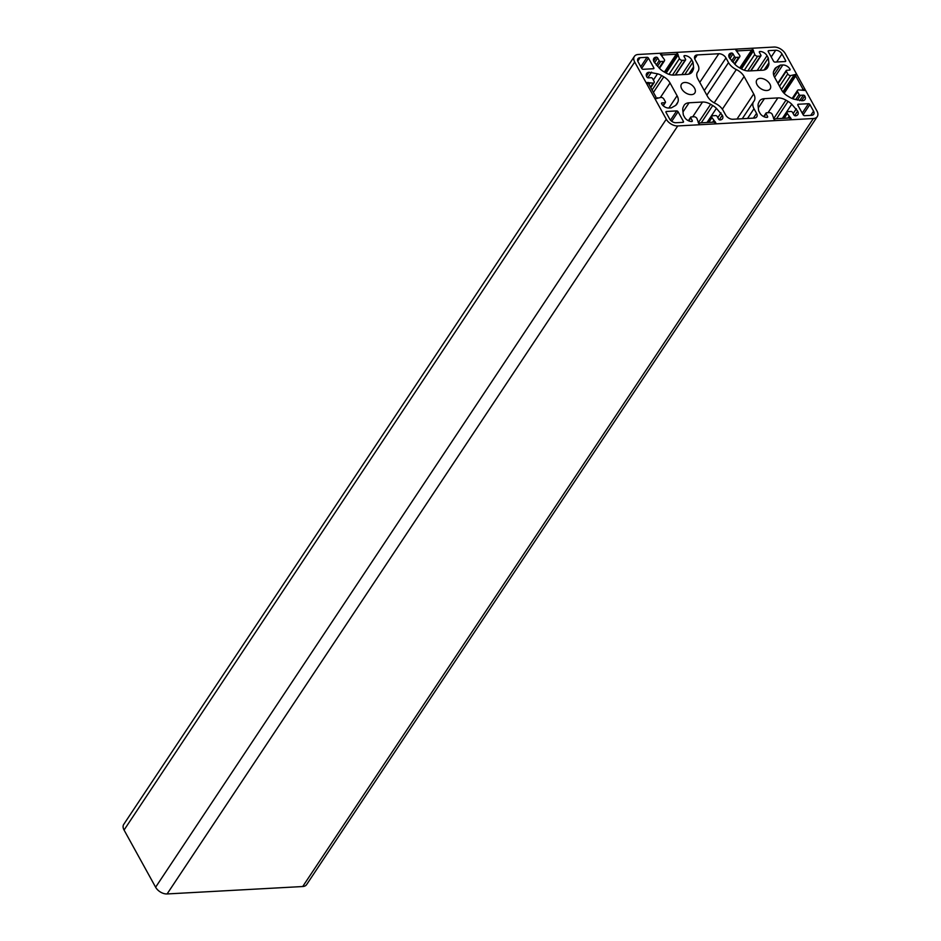 <?xml version="1.0" encoding="UTF-8"?>
<svg xmlns="http://www.w3.org/2000/svg" width="941" height="941" viewBox="0 0 941 941"><rect width="100%" height="100%" fill="white"/><g stroke="black" fill="none" stroke-linecap="round" stroke-linejoin="round"><path stroke-width="1.41" d="M681.755 88.913A8.022 4.999 -146.4 0 1 681.484 84.114A8.022 4.999 -146.4 0 1 687.836 82.902A8.022 4.999 -146.4 0 1 694.564 88.207A8.022 4.999 -146.4 0 1 694.834 92.994A8.022 4.999 -146.4 0 1 688.483 94.206A8.022 4.999 -146.4 0 1 681.755 88.913M757.093 84.784A8.022 4.999 -146.4 0 1 756.811 79.997A8.022 4.999 -146.4 0 1 763.175 78.785A8.022 4.999 -146.4 0 1 769.891 84.09A8.022 4.999 -146.4 0 1 770.173 88.877A8.022 4.999 -146.4 0 1 763.821 90.089A8.022 4.999 -146.4 0 1 757.093 84.784M677.755 125.941A9.434 5.881 -146.4 0 1 666.275 119.213L634.705 62.024A9.434 5.881 -146.4 0 1 634.387 56.389A9.434 5.881 -146.4 0 1 638.292 54.472L773.902 47.05A9.434 5.881 -146.4 0 1 785.382 53.79L816.941 110.967A9.434 5.881 -146.4 0 1 817.27 116.602A9.434 5.881 -146.4 0 1 813.353 118.531L677.755 125.941L167.098 893.95A9.434 5.881 -146.4 0 1 155.618 887.21L124.059 830.033A9.434 5.881 -146.4 0 1 123.73 824.398L634.387 56.389M817.27 116.602L306.613 884.611A9.434 5.881 -146.4 0 1 302.708 886.528L167.098 893.95M728.534 62.588A11.798 7.352 33.6 0 0 736.309 69.563A11.798 7.352 -146.4 0 1 744.096 76.527L753.706 93.947A11.798 7.352 -146.4 0 1 754.106 100.981A11.798 7.352 -146.4 0 1 753.859 101.334A11.798 7.352 33.6 0 0 753.6 101.675A11.798 7.352 33.6 0 0 754 108.721L756.564 113.355A5.893 3.67 -146.4 0 1 756.764 116.872A5.893 3.67 -146.4 0 1 754.317 118.072L732.851 119.248A5.893 3.67 -146.4 0 1 725.676 115.037L723.111 110.415A11.798 7.352 33.6 0 0 715.336 103.439A11.798 7.352 -146.4 0 1 707.561 96.464L697.951 79.056A11.798 7.352 -146.4 0 1 697.552 72.01A11.798 7.352 -146.4 0 1 697.799 71.669A11.798 7.352 33.6 0 0 698.057 71.316A11.798 7.352 33.6 0 0 697.646 64.27L695.093 59.648A5.893 3.67 -146.4 0 1 694.893 56.119A5.893 3.67 -146.4 0 1 697.34 54.919L718.806 53.743A5.893 3.67 -146.4 0 1 725.982 57.954L728.534 62.588L706.856 95.194M808.472 103.698A1.176 0.729 -146.4 0 1 809.907 104.545L813.553 111.156A5.187 3.235 -146.4 0 1 813.73 114.249A5.187 3.235 -146.4 0 1 811.577 115.308L804.614 115.696A1.176 0.729 -146.4 0 1 803.179 114.849L797.85 105.204A1.176 0.729 -146.4 0 1 798.297 104.251L808.472 103.698L802.214 113.108M683.401 121.401A1.176 0.729 -146.4 0 1 682.943 122.354L675.979 122.73A5.187 3.235 -146.4 0 1 669.663 119.025L666.016 112.414A1.176 0.729 -146.4 0 1 666.463 111.473L676.638 110.909A1.176 0.729 -146.4 0 1 678.073 111.756L683.401 121.401L682.766 122.354M795.78 74.386L795.698 75.986L802.861 88.972L804.661 90.465L798.509 89.889A2.364 1.47 33.6 0 0 797.533 90.371A2.364 1.47 33.6 0 0 797.615 91.771L799.097 94.453A1.176 0.729 33.6 0 0 800.532 95.3L803.355 95.147A1.176 0.729 -146.4 0 1 804.79 95.982A5.893 3.67 -146.4 0 1 804.99 99.511A5.893 3.67 -146.4 0 1 802.555 100.711L794.133 99.205A11.798 7.352 -146.4 0 1 789.97 97.417L787.852 96.182A11.798 7.352 -146.4 0 1 781.606 90.018L774.572 77.256A11.798 7.352 -146.4 0 1 773.843 70.798L774.502 69.399A11.798 7.352 -146.4 0 1 774.819 68.822A11.798 7.352 -146.4 0 1 776.513 67.282L780.371 65.105L782.818 64.976A5.893 3.67 -146.4 0 1 789.993 69.175A1.176 0.729 -146.4 0 1 789.546 70.128L786.723 70.281A1.176 0.729 33.6 0 0 786.276 71.222L787.758 73.904A2.364 1.47 33.6 0 0 790.628 75.586L795.78 74.386L783.582 92.736M784.159 93.335L795.698 75.986M773.678 75.174L780.371 65.105M802.261 89.877L802.861 88.972M715.866 122.942L713.748 122.142L700.057 122.883L698.916 123.871L696.905 118.46A2.364 1.47 33.6 0 0 694.035 116.766L691.212 116.931A1.176 0.729 33.6 0 0 690.765 117.872L692.235 120.554A1.176 0.729 -146.4 0 1 691.788 121.495A5.893 3.67 -146.4 0 1 684.613 117.284L683.331 114.967L682.778 110.191A11.798 7.352 -146.4 0 1 683.213 107.145L683.872 105.757A11.798 7.352 -146.4 0 1 684.189 105.18A11.798 7.352 -146.4 0 1 689.083 102.781L702.527 102.04A11.798 7.352 -146.4 0 1 710.631 104.298L712.737 105.533A11.798 7.352 -146.4 0 1 716.407 108.344L722.288 115.225A5.893 3.67 -146.4 0 1 722.488 118.754A5.893 3.67 -146.4 0 1 720.041 119.954A1.176 0.729 -146.4 0 1 718.606 119.107L717.124 116.425A1.176 0.729 33.6 0 0 715.689 115.59L712.866 115.743A2.364 1.47 33.6 0 0 711.89 116.225A2.364 1.47 33.6 0 0 711.972 117.637L715.866 122.942M717.818 117.684L721.006 112.908M655.877 98.605L655.959 97.005L648.796 84.02L646.996 82.526L653.136 83.114A2.364 1.47 33.6 0 0 654.113 82.632A2.364 1.47 33.6 0 0 654.03 81.22L652.56 78.538A1.176 0.729 33.6 0 0 651.125 77.703L648.29 77.856A1.176 0.729 -146.4 0 1 646.855 77.009A5.893 3.67 -146.4 0 1 646.655 73.492A5.893 3.67 -146.4 0 1 649.102 72.281L657.524 73.798A11.798 7.352 -146.4 0 1 661.688 75.574L663.793 76.809A11.798 7.352 -146.4 0 1 670.039 82.984L677.085 95.735A11.798 7.352 -146.4 0 1 677.814 102.204L677.155 103.592A11.798 7.352 -146.4 0 1 676.826 104.169A11.798 7.352 -146.4 0 1 675.144 105.71L671.286 107.886L668.828 108.027A5.893 3.67 -146.4 0 1 661.652 103.816A1.176 0.729 -146.4 0 1 662.111 102.875L664.934 102.71A1.176 0.729 33.6 0 0 665.381 101.769L663.899 99.087A2.364 1.47 33.6 0 0 661.029 97.405L655.877 98.605M647.808 77.774L651.548 72.151M660.453 54.178L662.57 54.978L676.261 54.237L677.402 53.249L679.414 58.66A2.364 1.47 33.6 0 0 682.284 60.342L685.107 60.189A1.176 0.729 33.6 0 0 685.554 59.248L684.083 56.566A1.176 0.729 -146.4 0 1 684.53 55.625A5.893 3.67 -146.4 0 1 691.706 59.836L692.988 62.153L693.552 66.929A11.798 7.352 -146.4 0 1 693.105 69.975L692.447 71.363A11.798 7.352 -146.4 0 1 692.129 71.939A11.798 7.352 -146.4 0 1 687.236 74.339L673.791 75.08A11.798 7.352 -146.4 0 1 665.687 72.822L663.581 71.587A11.798 7.352 -146.4 0 1 659.912 68.764L654.03 61.894A5.893 3.67 -146.4 0 1 653.83 58.366A5.893 3.67 -146.4 0 1 656.277 57.166A1.176 0.729 -146.4 0 1 657.712 58.013L659.194 60.683A1.176 0.729 33.6 0 0 660.629 61.53L663.452 61.377A2.364 1.47 33.6 0 0 664.428 60.894A2.364 1.47 33.6 0 0 664.346 59.483L660.453 54.178M661.935 55.931L662.57 54.978M684.789 74.48L692.988 62.153M664.746 72.269L677.402 53.249M664.405 72.069L676.261 54.237M768.256 51.59A1.176 0.729 -146.4 0 1 768.703 50.649L775.678 50.261A5.187 3.235 -146.4 0 1 781.983 53.966L785.641 60.589A1.176 0.729 -146.4 0 1 785.194 61.53L775.019 62.082A1.176 0.729 -146.4 0 1 773.584 61.247L768.256 51.59M643.185 69.293A1.176 0.729 -146.4 0 1 641.75 68.458L638.104 61.847A5.187 3.235 -146.4 0 1 637.916 58.742A5.187 3.235 -146.4 0 1 640.068 57.683L647.043 57.307A1.176 0.729 -146.4 0 1 648.478 58.142L653.807 67.799A1.176 0.729 -146.4 0 1 653.348 68.74L643.185 69.293M791.205 118.825L789.076 118.013L775.396 118.766L774.255 119.742L772.232 114.332A2.364 1.47 33.6 0 0 769.362 112.649L766.539 112.802A1.176 0.729 33.6 0 0 766.092 113.755L767.574 116.425A1.176 0.729 -146.4 0 1 767.127 117.378A5.893 3.67 -146.4 0 1 759.952 113.167L758.669 110.838L758.105 106.062A11.798 7.352 -146.4 0 1 758.54 103.028L759.199 101.64A11.798 7.352 -146.4 0 1 759.528 101.063A11.798 7.352 -146.4 0 1 764.421 98.652L777.854 97.923A11.798 7.352 -146.4 0 1 785.958 100.169L788.076 101.405A11.798 7.352 -146.4 0 1 791.746 104.228L797.615 111.109A5.893 3.67 -146.4 0 1 797.815 114.626A5.893 3.67 -146.4 0 1 795.38 115.825A1.176 0.729 -146.4 0 1 793.945 114.99L792.463 112.308A1.176 0.729 33.6 0 0 791.028 111.461L788.205 111.626A2.364 1.47 33.6 0 0 787.217 112.097A2.364 1.47 33.6 0 0 787.299 113.508L791.205 118.825M793.157 113.567L796.333 108.78M735.78 50.061L737.909 50.861L751.6 50.108L752.729 49.132L754.753 54.543A2.364 1.47 33.6 0 0 757.623 56.225L760.446 56.072A1.176 0.729 33.6 0 0 760.893 55.131L759.411 52.449A1.176 0.729 -146.4 0 1 759.857 51.496A5.893 3.67 -146.4 0 1 767.033 55.707L768.315 58.036L768.879 62.812A11.798 7.352 -146.4 0 1 768.444 65.846L767.785 67.234A11.798 7.352 -146.4 0 1 767.456 67.811A11.798 7.352 -146.4 0 1 762.575 70.222L749.13 70.951A11.798 7.352 -146.4 0 1 741.026 68.705L738.908 67.47A11.798 7.352 -146.4 0 1 735.239 64.647L729.369 57.766A5.893 3.67 -146.4 0 1 729.169 54.249A5.893 3.67 -146.4 0 1 731.616 53.049A1.176 0.729 -146.4 0 1 733.051 53.884L734.521 56.566A1.176 0.729 33.6 0 0 735.956 57.413L738.791 57.26A2.364 1.47 33.6 0 0 739.767 56.778A2.364 1.47 33.6 0 0 739.685 55.366L735.78 50.061M737.274 51.814L737.909 50.861M760.128 70.352L768.315 58.036M740.085 68.152L752.729 49.132M739.732 67.952L751.6 50.108M155.618 887.21L666.275 119.213M124.059 830.033L634.705 62.024M302.708 886.528L813.353 118.531M714.184 102.851L736.309 69.563M704.303 90.559L725.982 57.954M699.775 82.361L718.806 53.743M694.729 58.836L697.34 54.919M697.328 72.375L697.799 71.669M753.388 118.131L756.564 113.355M747.542 118.448L754 108.721M737.026 119.025L753.706 93.947M722.359 109.203L744.096 76.527M803.12 114.743L809.907 104.545M797.78 105.039L798.297 104.251M810.754 115.355L813.553 111.156M671.733 121.295L678.073 111.756M670.486 120.166L676.638 110.909M665.946 112.25L666.463 111.473M782.877 91.9L793.839 75.409M781.348 89.536L790.628 75.586M779.536 86.266L787.758 73.904M778.054 83.584L786.276 71.222M789.358 70.14L789.993 69.175M774.608 77.327L782.818 64.976M773.478 71.834L776.513 67.282M801.614 100.758L804.79 95.982M799.65 100.722L803.355 95.147M797.345 100.087L800.532 95.3M795.663 99.628L799.097 94.453M792.934 98.817L797.615 91.771M714.654 122.483L715.184 121.695M713.772 122.154L714.419 121.189M712.655 122.201L713.654 120.683M708.796 122.412L711.972 117.637M719.277 119.754L722.288 115.225M706.997 122.506L716.407 108.344M701.245 122.824L712.737 105.533M698.328 122.789L710.631 104.298M692.682 116.849L702.527 102.04M682.978 111.955L689.083 102.781M691.611 121.507L692.235 120.554M688.753 120.883L690.765 117.872M663.029 105.568L664.934 102.71M661.582 103.651L662.111 102.875M676.426 104.686L677.155 103.592M675.744 105.321L677.814 102.204M668.91 108.015L677.085 95.735M660.429 97.441L670.039 82.984M653.419 92.418L663.793 76.809M652.089 90.007L661.688 75.574M653.372 80.032L657.524 73.798M646.491 76.209L649.102 72.281M650.49 87.101L653.136 83.114M649.09 84.561L649.937 83.29M648.514 83.796L649.137 82.867M647.82 83.22L648.325 82.455M659.076 67.952L663.452 61.377M657.441 66.317L660.629 61.53M656.242 65.129L659.194 60.683M654.536 62.788L657.712 58.013M653.666 61.083L656.277 57.166M691.717 72.457L692.447 71.363M691.035 73.08L693.105 69.975M688.765 74.127L693.552 66.929M681.86 74.633L691.706 59.836M684.001 56.401L684.53 55.625M675.262 74.998L685.107 60.189M672.497 75.068L682.284 60.342M668.992 74.339L679.414 58.66M666.134 73.08L677.743 55.625M665.993 72.998L677.673 55.437M665.863 72.927L678.096 54.519M768.185 51.437L768.703 50.649M785.006 61.541L785.641 60.589M776.654 62L781.983 53.966M771.22 56.966L775.678 50.261M653.172 68.752L653.807 67.799M641.691 68.352L648.478 58.142M640.786 66.705L647.043 57.307M637.775 61.13L640.068 57.683M789.993 118.354L790.511 117.566M789.111 118.025L789.746 117.06M787.982 118.072L788.993 116.566M784.124 118.284L787.299 113.508M794.604 115.625L797.615 111.109M782.336 118.39L791.746 104.228M776.572 118.695L788.076 101.405M773.667 118.672L785.958 100.169M768.021 112.72L777.854 97.923M758.317 107.839L764.421 98.652M766.939 117.378L767.574 116.425M764.092 116.766L766.092 113.755M734.415 63.823L738.791 57.26M732.78 62.2L735.956 57.413M731.569 61.012L734.521 56.566M729.863 58.671L733.051 53.884M729.004 56.966L731.616 53.049M767.056 68.34L767.785 67.234M766.374 68.964L768.444 65.846M764.092 69.999L768.879 62.812M757.187 70.516L767.033 55.707M759.34 52.284L759.857 51.496M750.6 70.881L760.446 56.072M747.836 70.951L757.623 56.225M744.319 70.222L754.753 54.543M741.473 68.952L753.071 51.508M741.332 68.881L753.012 51.32M741.19 68.799L753.435 50.391M697.246 72.539L698.057 71.316M742.261 118.731L753.6 101.675M782.983 92.042L794.133 75.268M777.831 83.161L786.229 70.516M792.122 98.511L797.533 90.371M707.738 122.459L711.89 116.225M688.365 120.707L690.718 117.166M698.187 122.542L698.598 121.918M656.971 98.546L657.524 97.723M663.229 105.768L665.416 102.475M650.784 87.642L654.113 82.632M659.476 68.34L664.428 60.894M675.603 74.974L685.601 59.953M665.91 72.951L677.72 55.201M783.077 118.343L787.217 112.097M763.704 116.59L766.056 113.049M773.526 118.413L773.937 117.79M734.815 64.223L739.767 56.778M750.942 70.857L760.94 55.825M741.249 68.834L753.047 51.085"/></g></svg>
